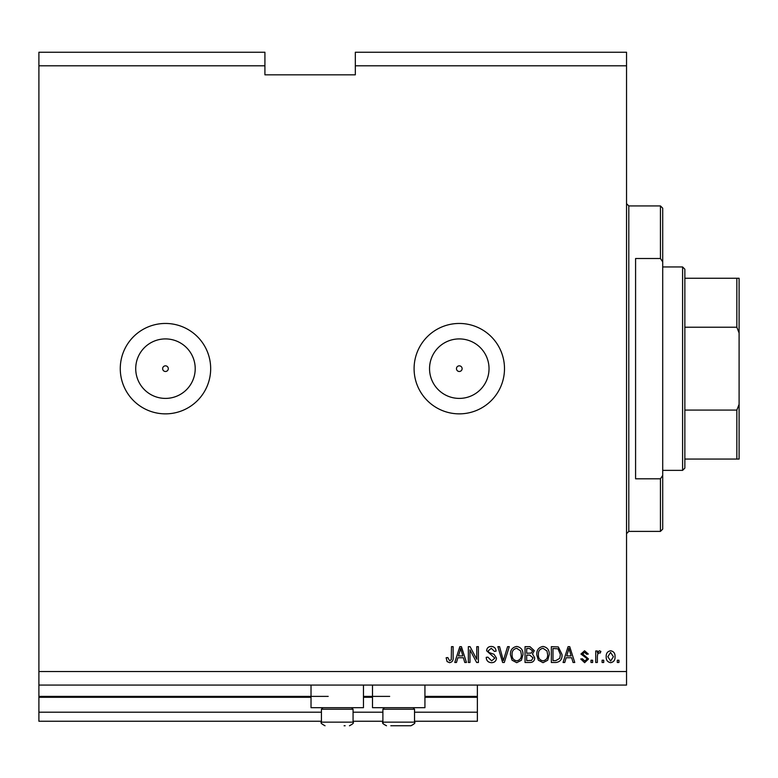 <?xml version="1.0" encoding="UTF-8"?>
<svg xmlns="http://www.w3.org/2000/svg" width="778" height="778" viewBox="0 0 778 778"><rect width="100%" height="100%" fill="white"/><g stroke="black" fill="none" stroke-linecap="round" stroke-linejoin="round"><path stroke-width="1.17" d="M38.9 65.799L264.919 65.799L264.919 52.233L38.9 52.233L38.9 721.245L321.421 721.245M353.066 721.245L382.893 721.245M414.538 721.245L477.371 721.245L477.371 712.201L414.538 712.201M38.9 712.201L321.421 712.201M353.066 712.201L382.893 712.201M424.934 697.283L477.371 697.283L477.371 712.201M477.371 697.283L477.371 696.378L424.934 696.378M38.9 696.378L328.199 696.378M363.462 696.378L389.681 696.378M477.371 685.078L477.371 696.378M459.292 365.835A2.83 2.83 0 0 0 456.462 368.655A2.83 2.83 0 0 0 459.292 371.485A2.83 2.83 0 0 0 462.113 368.655A2.83 2.83 0 0 0 459.292 365.835M165.471 365.835A2.83 2.83 0 0 0 162.641 368.655A2.83 2.83 0 0 0 165.471 371.485A2.83 2.83 0 0 0 168.291 368.655A2.83 2.83 0 0 0 165.471 365.835M165.471 338.916A29.739 29.739 0 0 0 135.722 368.655A29.739 29.739 0 0 0 165.471 398.404A29.739 29.739 0 0 0 195.21 368.655A29.739 29.739 0 0 0 165.471 338.916M459.292 338.916A29.739 29.739 0 0 0 429.544 368.655A29.739 29.739 0 0 0 459.292 398.404A29.739 29.739 0 0 0 489.031 368.655A29.739 29.739 0 0 0 459.292 338.916M459.292 323.454A45.202 45.202 0 0 0 414.091 368.655A45.202 45.202 0 0 0 459.292 413.857A45.202 45.202 0 0 0 504.494 368.655A45.202 45.202 0 0 0 459.292 323.454M165.471 323.454A45.202 45.202 0 0 0 120.269 368.655A45.202 45.202 0 0 0 165.471 413.857A45.202 45.202 0 0 0 210.673 368.655A45.202 45.202 0 0 0 165.471 323.454M363.462 685.078L363.462 707.688L311.025 707.688L311.025 685.078M372.497 685.078L372.497 707.688L424.934 707.688L424.934 685.078M264.919 65.799L264.919 74.834L355.322 74.834L355.322 52.233L626.543 52.233L626.543 685.078L38.9 685.078M38.9 671.521L626.543 671.521M355.322 65.799L626.543 65.799M469.98 649.883L469.98 662.477L468.337 662.477L468.337 646.664L470.077 646.664L476.758 659.267L476.758 646.664L478.402 646.664L478.402 662.477L476.642 662.477L469.98 649.883M496.481 658.081C496.189 661.067 494.526 662.603 491.502 662.681C488.166 662.477 486.406 660.697 486.211 657.342L487.855 657.138L491.638 660.833L494.837 658.13L486.62 650.787C486.853 648.006 488.389 646.557 491.21 646.45C494.215 646.596 495.839 648.171 496.072 651.176L494.429 651.38L491.268 648.307L488.263 650.826L488.779 652.431L494.04 654.298L496.481 658.081M509.289 646.664L504.3 662.477L502.607 662.477L497.871 646.664L499.564 646.664L503.366 660.629L507.577 646.664L509.289 646.664M516.718 662.681L512.05 660.201L510.456 654.775C510.261 650.068 512.352 647.296 516.728 646.45C521.017 647.277 523.108 649.99 522.991 654.59L521.377 660.269L516.718 662.681M543.025 662.681L538.357 660.201L536.752 654.775C536.567 650.068 538.658 647.296 543.034 646.45C547.323 647.277 549.404 649.99 549.287 654.59L547.673 660.269L543.025 662.681M603.738 660.221L603.738 662.477L602.094 662.477L602.094 660.221L603.738 660.221M615.038 656.613C615.252 660.036 613.784 662.059 610.623 662.681C607.501 662.078 606.033 660.094 606.198 656.729C606.023 653.355 607.492 651.371 610.623 650.768C613.696 651.351 615.174 653.296 615.038 656.613M449.558 662.681L447.078 661.572L446.144 657.75L447.788 657.546L449.626 660.833L451.269 659.647L451.483 646.664L453.127 646.664L453.127 657.4C453.448 660.386 452.251 662.156 449.558 662.681M566.141 657.75L564.76 662.477L563.058 662.477L568.105 646.664L569.71 646.664L574.767 662.477L573.055 662.477L571.674 657.75L566.141 657.75M588.528 658.976L584.648 662.681L580.728 658.985L582.372 658.781L584.755 661.037L586.884 659.258L586.515 658.217L580.933 654.045L584.579 650.768L588.324 654.055L586.68 654.259L584.638 652.411L582.576 653.821L588.528 658.976M592.641 660.221L592.641 662.477L590.998 662.477L590.998 660.221L592.641 660.221M597.368 656.515L597.368 662.477L595.724 662.477L595.724 650.972L597.368 650.972L597.368 652.81L599.313 650.768L600.859 651.38L600.246 653.024L599.128 652.82L597.66 654.162L597.368 656.515M618.938 660.221L618.938 662.477L617.294 662.477L617.294 660.221L618.938 660.221M562.027 654.483C562.309 659.17 560.306 661.835 556.007 662.477L551.339 662.477L551.339 646.664L558.322 646.956L562.027 654.483M534.7 657.838C534.564 660.901 532.969 662.457 529.915 662.477L525.043 662.477L525.043 646.664L529.944 646.664L534.292 650.641L532.522 653.958L534.7 657.838M457.863 657.75L456.482 662.477L454.77 662.477L459.827 646.664L461.422 646.664L466.479 662.477L464.777 662.477L463.387 657.75L457.863 657.75M568.173 651.303L566.685 655.903L571.13 655.903L568.913 648.307L568.173 651.303M610.574 652.411L607.842 656.72L610.662 661.037L613.395 656.72L610.574 652.411M552.983 648.512L552.983 660.629L555.803 660.629L559.752 658.324L560.384 654.463L558.001 648.823L552.983 648.512M543.044 648.307C539.689 648.988 538.143 651.157 538.395 654.804C538.288 658.207 539.825 660.221 543.005 660.833C546.282 660.172 547.819 658.071 547.644 654.541L546.953 650.962L543.044 648.307M526.687 648.512L526.687 653.238L531.209 653.082L532.648 650.894L529.38 648.512L526.687 648.512M526.687 655.086L526.687 660.629L531.539 660.434L533.056 657.848L529.721 655.086L526.687 655.086M516.738 648.307C513.392 648.988 511.846 651.157 512.099 654.804C511.992 658.207 513.529 660.221 516.709 660.833C519.976 660.172 521.523 658.071 521.348 654.541L520.657 650.962L516.738 648.307M459.895 651.303L458.398 655.903L462.852 655.903L460.625 648.307L459.895 651.303M344.09 725.767L345.15 725.767M345.15 709.225L321.421 709.225L321.421 722.149L353.066 722.149C354.126 722.772 352.92 723.978 349.448 725.767C352.92 723.978 354.126 722.772 353.066 722.149L353.066 709.225L345.15 709.225M413.001 707.688L414.538 709.225L382.893 709.225L382.893 722.149L414.538 722.149C415.608 722.772 414.402 723.978 410.92 725.767L390.809 725.767M398.715 725.767L405.571 725.767M406.631 725.767L410.92 725.767L406.631 725.767M660.444 258.51L660.444 205.927L662.71 208.183L662.71 261.875L660.444 258.51L635.587 258.51L635.587 478.801L660.444 478.801L662.71 475.436L662.71 529.128L660.444 531.393L660.444 478.801M662.71 475.436L662.71 261.875M739.1 441.214L739.1 296.107M682.598 266.951L684.854 269.207L684.854 468.103L682.598 470.369L682.598 266.951L662.71 266.951M684.854 278.252L739.1 278.252L739.1 459.069L736.844 459.069L739.1 459.069M739.1 332.994L736.844 327.227L736.844 278.252M684.854 327.227L736.844 327.227M684.854 410.084L736.844 410.084L739.1 404.327M684.854 459.069L736.844 459.069L736.844 410.084M739.1 278.252L738.264 278.252M38.9 697.283L311.025 697.283M363.462 697.283L372.497 697.283M660.444 205.927L628.799 205.927L628.799 531.393L626.543 533.65M321.421 722.149C320.293 722.684 321.499 723.89 325.039 725.767C321.499 723.89 320.293 722.684 321.421 722.149M322.958 707.688L321.421 709.225M351.53 707.688L353.066 709.225M384.439 707.688L382.893 709.225M382.893 722.149C381.813 722.743 383.019 723.948 386.51 725.767C380.092 722.422 384.225 723.297 382.893 722.149M414.538 709.225L414.538 722.149C415.608 722.772 414.402 723.978 410.92 725.767M628.799 205.927L626.543 203.671M660.444 531.393L628.799 531.393M682.598 470.369L662.71 470.369"/></g></svg>
